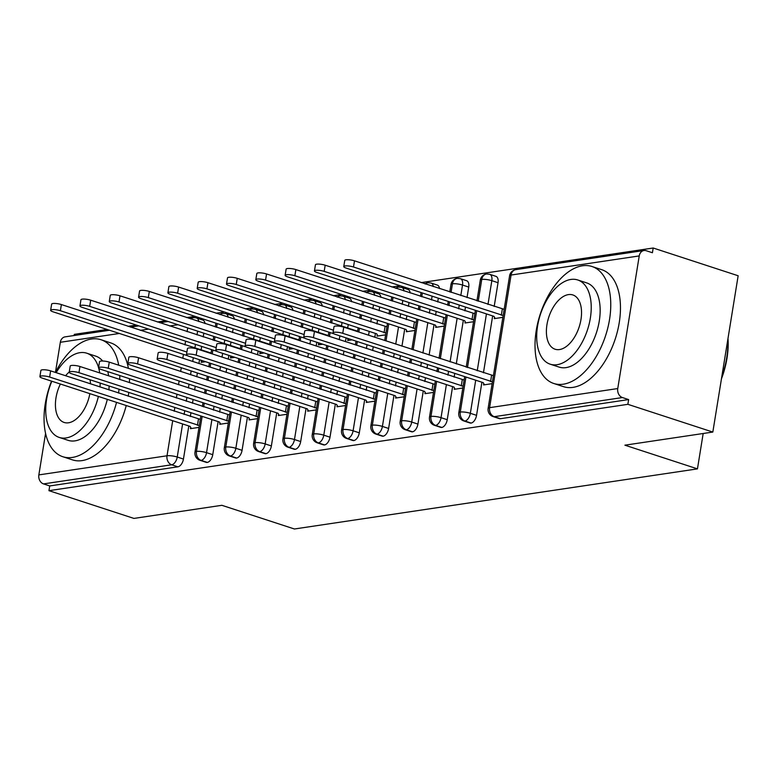 <?xml version="1.0" encoding="UTF-8"?>
<svg xmlns="http://www.w3.org/2000/svg" width="777" height="777" viewBox="0 0 777 777"><rect width="100%" height="100%" fill="white"/><g stroke="black" fill="none" stroke-linecap="round" stroke-linejoin="round"><path stroke-width="1.17" d="M653.185 248.009L652.418 252.739L646.211 250.718A7.381 5.895 81.5 0 0 643.968 250.515A7.381 5.895 81.5 0 0 639.238 255.924L617.754 388.549A7.381 5.895 81.5 0 0 622.426 397.552L628.632 399.582L627.865 404.322L712.83 432.061L738.15 275.757L653.185 248.009L421.173 282.614M400.213 285.742L391.861 286.985M370.901 290.112L362.548 291.356M341.589 294.483L333.236 295.736M312.276 298.854L303.924 300.107M282.964 303.234L274.611 304.477M253.661 307.605L245.299 308.848M224.349 311.975L215.987 313.218M195.037 316.346L186.674 317.589M165.724 320.716L157.362 321.969M136.412 325.087L128.059 326.34M107.1 329.467L74.281 334.363L74.087 335.528M712.83 432.061L624.902 445.182L697.455 468.871L703.175 433.508M697.455 468.871L294.415 528.991L221.863 505.303L133.926 518.414L48.961 490.675L49.728 485.936L177.894 466.822L171.688 464.792L43.522 483.906L49.728 485.936M43.522 483.906A7.381 5.895 -98.5 0 1 38.85 474.902L45.571 433.401M118.706 365.219A61.538 34.402 -71.9 0 0 101.02 339.734A61.538 34.402 -71.9 0 0 91.511 339.015A61.538 34.402 -71.9 0 0 55.439 372.445L60.334 342.278A7.381 5.895 -98.5 0 1 65.064 336.868L109.489 330.244M627.865 404.322L48.961 490.675M190.647 427.34L190.433 428.661L199.009 427.379M205.507 361.703L201.175 362.344L201.389 361.023M198.795 321.552A7.381 4.128 108.1 0 0 196.61 318.036L202.816 320.066A7.381 4.128 108.1 0 1 205.011 323.582M203.827 333.168L203.215 336.936M201.68 346.406L201.078 350.184M199.524 359.751L198.912 363.519M197.377 372.989L196.766 376.767M195.231 386.237L194.619 390.005M193.084 399.475L192.482 403.253M190.948 412.723L190.336 416.501M188.801 425.961L183.44 459.061A7.381 4.128 108.1 0 1 177.894 466.822M628.632 399.582L500.466 418.696A7.381 4.128 108.1 0 1 499.329 418.618L493.113 416.589A7.381 4.128 -71.9 0 0 494.259 416.676L500.466 418.696M498.038 282.702L491.831 280.672A7.381 4.128 108.1 0 0 489.724 274.31L495.93 276.34A7.381 4.128 108.1 0 1 498.038 282.702L494.191 306.459M492.657 315.928L483.449 372.775M481.915 382.245L476.554 415.336A7.381 4.128 108.1 0 1 471.153 423.077A7.381 4.128 108.1 0 1 470.017 422.989L463.811 420.959A7.381 4.128 -71.9 0 0 464.947 421.047L471.153 423.077M483.77 383.615L483.556 384.936L492.123 383.663M494.512 317.298L494.298 318.619L502.865 317.346M468.725 287.072L462.519 285.042A7.381 4.128 108.1 0 0 460.411 278.681L466.618 280.711A7.381 4.128 108.1 0 1 468.725 287.072L467.026 297.591M465.491 307.061L464.879 310.829M463.345 320.299L456.284 363.898M454.749 373.368L454.137 377.146M452.602 386.616L447.241 419.706A7.381 4.128 108.1 0 1 441.841 427.447A7.381 4.128 108.1 0 1 440.705 427.36L434.498 425.33A7.381 4.128 -71.9 0 0 435.635 425.417L441.841 427.447M454.458 387.985L454.244 389.306L462.81 388.034M465.2 321.668L464.986 322.999L473.552 321.717M433.294 286.577A7.381 4.128 108.1 0 0 431.099 283.051L437.315 285.081A7.381 4.128 108.1 0 1 439.5 288.597M438.325 298.183L437.713 301.962M436.179 311.431L435.567 315.2M434.032 324.669L429.118 355.031M427.583 364.5L426.971 368.279M425.437 377.739L424.825 381.517M423.29 390.986L417.929 424.087A7.381 4.128 108.1 0 1 412.529 431.818A7.381 4.128 108.1 0 1 411.392 431.73L405.186 429.7A7.381 4.128 -71.9 0 0 406.322 429.788L412.529 431.818M425.145 392.356L424.932 393.686L433.498 392.404M435.887 326.039L435.674 327.37L444.24 326.087M403.982 290.948A7.381 4.128 108.1 0 0 401.787 287.422L408.003 289.452A7.381 4.128 108.1 0 1 410.188 292.968M409.013 302.554L408.401 306.332M406.866 315.802L406.254 319.58M404.72 329.04L401.952 346.163M400.417 355.623L399.805 359.401M398.271 368.871L397.659 372.649M396.124 382.119L395.512 385.887M393.978 395.357L388.617 428.457A7.381 4.128 108.1 0 1 383.216 436.188A7.381 4.128 108.1 0 1 382.08 436.101L375.874 434.081A7.381 4.128 -71.9 0 0 377.01 434.158L383.216 436.188M395.833 396.726L395.619 398.057L404.195 396.775M406.575 330.419L406.361 331.74L414.928 330.458M374.669 295.318A7.381 4.128 108.1 0 0 372.474 291.802L378.69 293.823A7.381 4.128 108.1 0 1 380.876 297.348M379.7 306.925L379.089 310.703M377.554 320.173L376.942 323.951M375.408 333.42L374.786 337.286M373.251 346.756L372.639 350.534M371.105 360.004L370.493 363.772M368.958 373.242L368.347 377.02M366.812 386.49L366.2 390.258M364.666 399.728L359.304 432.828A7.381 4.128 108.1 0 1 353.904 440.559A7.381 4.128 108.1 0 1 352.768 440.472L346.561 438.451A7.381 4.128 -71.9 0 0 347.698 438.539L353.904 440.559M366.521 401.097L366.307 402.428L374.883 401.146M377.263 334.79L377.049 336.111L385.615 334.838M345.357 299.689A7.381 4.128 108.1 0 0 343.172 296.173L349.378 298.203A7.381 4.128 108.1 0 1 351.563 301.719M350.388 311.305L349.776 315.073M348.242 324.543L347.63 328.321M346.086 337.888L345.474 341.657M343.939 351.126L343.327 354.904M341.793 364.374L341.181 368.143M339.646 377.612L339.034 381.39M337.5 390.86L336.888 394.638M335.353 404.108L330.002 437.198A7.381 4.128 108.1 0 1 324.601 444.93A7.381 4.128 108.1 0 1 323.455 444.852L317.249 442.822A7.381 4.128 -71.9 0 0 318.385 442.909L324.601 444.93M337.208 405.477L336.995 406.798L345.571 405.516M347.95 339.16L347.737 340.481L352.068 339.84M316.045 304.06A7.381 4.128 108.1 0 0 313.859 300.544L320.066 302.574A7.381 4.128 108.1 0 1 322.251 306.089M321.076 315.676L320.464 319.444M318.929 328.914L318.317 332.692M316.773 342.259L316.161 346.037M314.627 355.497L314.015 359.275M312.48 368.745L311.868 372.523M310.334 381.993L309.722 385.761M308.187 395.231L307.575 399.009M306.051 408.479L300.689 441.569A7.381 4.128 108.1 0 1 295.289 449.31A7.381 4.128 108.1 0 1 294.143 449.223L287.937 447.193A7.381 4.128 -71.9 0 0 289.073 447.28L295.289 449.31M307.896 409.848L307.682 411.169L316.258 409.897M318.638 343.531L318.424 344.862L322.756 344.211M286.732 308.43A7.381 4.128 108.1 0 0 284.547 304.914L290.753 306.944A7.381 4.128 108.1 0 1 292.939 310.46M291.763 320.046L291.152 323.824M289.617 333.294L289.005 337.063M287.461 346.629L286.849 350.408M285.314 359.877L284.703 363.646M283.168 373.115L282.556 376.894M281.021 386.363L280.41 390.132M278.875 399.601L278.263 403.38M276.738 412.849L271.377 445.94A7.381 4.128 108.1 0 1 265.977 453.681A7.381 4.128 108.1 0 1 264.831 453.593L258.624 451.563A7.381 4.128 -71.9 0 0 259.771 451.651L265.977 453.681M278.584 414.219L278.37 415.54L286.946 414.267M289.326 347.902L289.112 349.232L293.444 348.582M257.42 312.81A7.381 4.128 108.1 0 0 255.235 309.285L261.441 311.315A7.381 4.128 108.1 0 1 263.626 314.831M262.451 324.417L261.839 328.195M260.305 337.665L259.693 341.433M258.149 351L257.537 354.778M256.002 364.248L255.39 368.016M253.856 377.486L253.244 381.264M251.709 390.734L251.097 394.512M249.563 403.972L248.961 407.75M247.426 417.22L242.065 450.32A7.381 4.128 108.1 0 1 236.664 458.051A7.381 4.128 108.1 0 1 235.518 457.964L229.312 455.934A7.381 4.128 -71.9 0 0 230.458 456.021L236.664 458.051M249.271 418.589L249.058 419.92L257.634 418.638M260.013 352.272L259.8 353.603L264.131 352.952M228.108 317.181A7.381 4.128 108.1 0 0 225.922 313.665L232.129 315.685A7.381 4.128 108.1 0 1 234.324 319.201M233.139 328.788L232.527 332.566M230.992 342.035L230.38 345.814M228.836 355.371L228.224 359.149M226.69 368.619L226.078 372.397M224.543 381.866L223.931 385.635M222.397 395.104L221.785 398.883M220.26 408.352L219.648 412.121M218.114 421.59L212.752 454.691A7.381 4.128 108.1 0 1 207.352 462.422A7.381 4.128 108.1 0 1 206.206 462.334L200 460.314A7.381 4.128 -71.9 0 0 201.146 460.392L207.352 462.422M219.959 422.96L219.745 424.291L228.321 423.009M230.701 356.653L230.487 357.974L234.819 357.333M202.146 416.375L196.474 451.388A7.381 5.895 81.5 0 0 201.146 460.392A7.381 4.128 -71.9 0 0 206.546 452.661L212.752 454.691M217.171 323.582L216.56 327.35M215.025 336.82L214.423 340.598M212.888 350.068L212.257 353.933M210.722 363.403L210.111 367.181M208.576 376.651L207.964 380.419M206.429 389.889L205.827 393.667M204.293 403.137L203.681 406.915M225.922 313.665L222.941 313.325A7.381 5.895 81.5 0 0 222.688 313.354A7.381 5.895 81.5 0 0 220.134 314.568M231.459 412.004L225.786 447.018A7.381 5.895 81.5 0 0 230.458 456.021A7.381 4.128 -71.9 0 0 235.858 448.29L242.065 450.32M246.484 319.201L245.872 322.979M244.337 332.449L243.725 336.227M242.201 345.687L241.569 349.563M240.035 359.032L239.423 362.81M237.888 372.28L237.276 376.049M235.742 385.518L235.13 389.296M233.605 398.766L232.993 402.535M255.235 309.285L252.253 308.955A7.381 5.895 81.5 0 0 252.001 308.984A7.381 5.895 81.5 0 0 249.446 310.198M260.771 407.634L255.099 442.647A7.381 5.895 81.5 0 0 259.771 451.651A7.381 4.128 -71.9 0 0 265.171 443.92L271.377 445.94M275.796 314.831L275.184 318.609M273.65 328.079L273.038 331.847M271.513 341.317L270.882 345.192M269.347 354.662L268.735 358.43M267.201 367.9L266.589 371.678M265.054 381.148L264.442 384.926M262.917 394.386L262.305 398.164M284.547 304.914L281.565 304.584A7.381 5.895 81.5 0 0 281.313 304.613A7.381 5.895 81.5 0 0 278.749 305.827M290.083 403.263L284.411 438.277A7.381 5.895 81.5 0 0 289.073 447.28A7.381 4.128 -71.9 0 0 294.473 439.539L300.689 441.569M305.108 310.46L304.497 314.238M302.962 323.708L302.35 327.476M300.816 336.946L300.194 340.821M298.659 350.291L298.047 354.059M296.513 363.529L295.901 367.307M294.366 376.777L293.755 380.545M292.22 390.015L291.608 393.793M313.859 300.544L310.878 300.213A7.381 5.895 81.5 0 0 310.615 300.243A7.381 5.895 81.5 0 0 308.061 301.457M319.396 398.892L313.723 433.906A7.381 5.895 81.5 0 0 318.385 442.909A7.381 4.128 -71.9 0 0 323.786 435.169L330.002 437.198M334.421 306.089L333.809 309.858M332.274 319.328L331.662 323.106M330.128 332.575L329.506 336.451M327.972 345.911L327.36 349.689M325.825 359.159L325.213 362.937M323.679 372.406L323.067 376.175M321.532 385.645L320.92 389.423M343.172 296.173L340.19 295.843A7.381 5.895 81.5 0 0 339.928 295.872A7.381 5.895 81.5 0 0 337.373 297.086M348.698 394.522L343.036 429.526A7.381 5.895 81.5 0 0 347.698 438.539A7.381 4.128 -71.9 0 0 353.098 430.798L359.304 432.828M363.733 301.719L363.121 305.487M361.587 314.957L360.975 318.735M359.44 328.205L358.819 332.07M357.284 341.54L356.672 345.318M355.138 354.788L354.526 358.556M352.991 368.026L352.379 371.804M350.845 381.274L350.233 385.052M372.474 291.802L369.502 291.462A7.381 5.895 81.5 0 0 369.24 291.501A7.381 5.895 81.5 0 0 366.686 292.715M378.01 390.141L372.348 425.155A7.381 5.895 81.5 0 0 377.01 434.158A7.381 4.128 -71.9 0 0 382.41 426.427L388.617 428.457M393.045 297.338L392.434 301.117M390.899 310.586L390.287 314.364M388.753 323.834L385.984 340.948M384.45 350.417L383.838 354.186M382.303 363.655L381.692 367.434M380.157 376.903L379.545 380.672M401.787 287.422L398.815 287.092A7.381 5.895 81.5 0 0 398.552 287.121A7.381 5.895 81.5 0 0 395.998 288.335M407.323 385.771L401.651 420.784A7.381 5.895 81.5 0 0 406.322 429.788A7.381 4.128 -71.9 0 0 411.723 422.057L417.929 424.087M422.358 292.968L421.746 296.746M420.211 306.216L419.599 309.994M418.065 319.454L413.15 349.815M411.616 359.285L411.004 363.063M409.469 372.533L408.857 376.301M431.099 283.051L428.127 282.721A7.381 5.895 81.5 0 0 427.865 282.75A7.381 5.895 81.5 0 0 425.31 283.964M436.635 381.4L430.963 416.414A7.381 5.895 81.5 0 0 435.635 425.417A7.381 4.128 -71.9 0 0 441.035 417.686L447.241 419.706M460.411 278.681L457.439 278.351A7.381 5.895 81.5 0 0 457.177 278.38A7.381 5.895 81.5 0 0 452.447 283.78L451.058 292.375M449.524 301.845L448.912 305.614M447.377 315.083L440.316 358.692M438.782 368.152L438.17 371.93M465.947 377.03L460.275 412.043A7.381 5.895 81.5 0 0 464.947 421.047A7.381 4.128 -71.9 0 0 470.347 413.306L476.554 415.336M489.724 274.31L486.752 273.98A7.381 5.895 81.5 0 0 486.489 274.009A7.381 5.895 81.5 0 0 481.759 279.409L478.224 301.243M476.69 310.713L467.482 367.56M39.899 376.602L40.899 370.444A6.158 1.369 9.2 0 1 44.357 369.765A6.158 1.369 9.2 0 1 50.631 370.882L49.641 377.039A6.158 1.369 -170.8 0 0 43.366 375.922A6.158 1.369 -170.8 0 0 39.899 376.602A6.158 1.369 -170.8 0 0 42.308 378.127L190.132 426.398L191.317 428.525M50.631 370.882L200.311 419.376M49.641 377.039L199.31 425.534M197.455 425.31L198.456 419.153M50.641 310.285L51.641 304.128A6.158 1.369 9.2 0 1 55.099 303.448A6.158 1.369 9.2 0 1 61.373 304.565L60.383 310.722A6.158 1.369 -170.8 0 0 54.108 309.605A6.158 1.369 -170.8 0 0 50.641 310.285A6.158 1.369 -170.8 0 0 53.05 311.81L187.451 355.701M186.898 352.039L60.383 310.722M200.942 360.207L202.059 362.218M211.043 353.059L61.373 304.565M69.211 372.222L70.212 366.064A6.158 1.369 9.2 0 1 73.669 365.394A6.158 1.369 9.2 0 1 79.944 366.501L78.953 372.659A6.158 1.369 -170.8 0 0 72.679 371.552A6.158 1.369 -170.8 0 0 69.211 372.222A6.158 1.369 -170.8 0 0 71.62 373.756L219.444 422.028L220.629 424.155M79.944 366.501L229.613 415.005M78.953 372.659L228.623 421.163M226.767 420.93L227.768 414.772M98.524 367.851L99.524 361.693A6.158 1.369 9.2 0 1 102.982 361.023A6.158 1.369 9.2 0 1 109.256 362.131L108.265 368.288A6.158 1.369 -170.8 0 0 101.991 367.181A6.158 1.369 -170.8 0 0 98.524 367.851A6.158 1.369 -170.8 0 0 100.932 369.386L248.757 417.657L249.941 419.784M109.256 362.131L258.926 410.625M108.265 368.288L257.935 416.783M256.08 416.559L257.08 410.402M127.836 363.481L128.827 357.323A6.158 1.369 9.2 0 1 132.294 356.653A6.158 1.369 9.2 0 1 138.568 357.76L137.568 363.918A6.158 1.369 -170.8 0 0 131.294 362.81A6.158 1.369 -170.8 0 0 127.836 363.481A6.158 1.369 -170.8 0 0 130.245 365.015L278.069 413.286L279.254 415.413M138.568 357.76L288.238 406.254M137.568 363.918L287.247 412.412M285.392 412.189L286.392 406.031M157.148 359.11L158.139 352.952A6.158 1.369 9.2 0 1 161.606 352.282A6.158 1.369 9.2 0 1 167.881 353.389L166.88 359.547A6.158 1.369 -170.8 0 0 160.606 358.44A6.158 1.369 -170.8 0 0 157.148 359.11A6.158 1.369 -170.8 0 0 159.557 360.635L307.381 408.906L308.566 411.043M167.881 353.389L317.55 401.884M166.88 359.547L316.56 408.042M314.704 407.818L315.705 401.66M79.953 305.915L80.944 299.757A6.158 1.369 9.2 0 1 84.411 299.077A6.158 1.369 9.2 0 1 90.686 300.194L89.685 306.352A6.158 1.369 -170.8 0 0 83.411 305.235A6.158 1.369 -170.8 0 0 79.953 305.915A6.158 1.369 -170.8 0 0 82.362 307.439L216.764 351.33M216.21 347.659L89.685 306.352M230.254 355.837L231.371 357.847M240.355 348.688L90.686 300.194M109.266 301.534L110.256 295.377A6.158 1.369 9.2 0 1 113.724 294.706A6.158 1.369 9.2 0 1 119.998 295.814L118.998 301.971A6.158 1.369 -170.8 0 0 112.723 300.864A6.158 1.369 -170.8 0 0 109.266 301.534A6.158 1.369 -170.8 0 0 111.674 303.069L246.076 346.96M245.522 343.288L118.998 301.971M259.567 351.466L260.683 353.467M269.668 344.318L119.998 295.814M138.578 297.164L139.569 291.006A6.158 1.369 9.2 0 1 143.036 290.336A6.158 1.369 9.2 0 1 149.31 291.443L148.31 297.601A6.158 1.369 -170.8 0 0 142.036 296.493A6.158 1.369 -170.8 0 0 138.578 297.164A6.158 1.369 -170.8 0 0 140.987 298.698L275.388 342.589M274.835 338.918L148.31 297.601M288.879 347.096L289.996 349.096M298.98 339.947L149.31 291.443M167.89 292.793L168.881 286.635A6.158 1.369 9.2 0 1 172.348 285.965A6.158 1.369 9.2 0 1 178.623 287.072L177.622 293.23A6.158 1.369 -170.8 0 0 171.348 292.123A6.158 1.369 -170.8 0 0 167.89 292.793A6.158 1.369 -170.8 0 0 170.299 294.328L304.701 338.218M304.137 334.547L177.622 293.23M318.182 342.715L319.298 344.726M328.292 335.567L178.623 287.072M51.535 381.138A61.538 34.402 -71.9 0 0 62.82 456.721A61.538 34.402 -71.9 0 0 72.329 457.439A61.538 34.402 -71.9 0 0 116.54 402.369M62.82 456.721L72.514 459.887A61.538 34.402 -71.9 0 0 82.032 460.606A61.538 34.402 -71.9 0 0 126.233 405.536M107.304 399.349A44.308 24.767 108.1 0 1 75.01 440.86A44.308 24.767 108.1 0 1 68.162 440.345L59.246 437.432A44.308 24.767 -71.9 0 0 66.094 437.946A44.308 24.767 -71.9 0 0 98.378 396.435M98.562 367.618A44.308 24.767 -71.9 0 0 86.752 353.195A44.308 24.767 -71.9 0 0 79.895 352.68A44.308 24.767 -71.9 0 0 56.158 372.678M51.845 381.245A44.308 24.767 -71.9 0 0 59.246 437.432M60.373 384.023A28.555 15.967 -71.9 0 0 64.132 422.455A28.555 15.967 -71.9 0 0 68.541 422.785A28.555 15.967 -71.9 0 0 89.85 393.648M90.511 383.896A28.555 15.967 -71.9 0 0 90.015 379.768M69.25 371.979A28.555 15.967 -71.9 0 0 65.589 375.757M99.951 386.985A44.308 24.767 -71.9 0 0 100.214 383.09M99.718 372.96A44.308 24.767 -71.9 0 0 98.757 368.327M86.752 353.195L95.668 356.109A44.308 24.767 108.1 0 1 102.671 361.014M107.78 371.62A44.308 24.767 108.1 0 1 108.634 375.874M109.139 386.004A44.308 24.767 108.1 0 1 108.877 389.899M128.215 396.212A61.538 34.402 -71.9 0 0 128.768 392.414M129.477 382.682A61.538 34.402 -71.9 0 0 129.458 378.7M128.399 368.385A61.538 34.402 -71.9 0 0 110.722 342.9L101.02 339.734M118.512 393.045A61.538 34.402 -71.9 0 0 119.066 389.248M119.775 379.516A61.538 34.402 -71.9 0 0 119.755 375.534M582.478 265.783A61.538 34.402 -71.9 0 0 537.898 322.358A61.538 34.402 -71.9 0 0 553.787 383.488A61.538 34.402 -71.9 0 0 563.296 384.197A61.538 34.402 -71.9 0 0 607.886 327.622A61.538 34.402 -71.9 0 0 591.987 266.501A61.538 34.402 -71.9 0 0 582.478 265.783M553.787 383.488L563.49 386.655A61.538 34.402 -71.9 0 0 572.999 387.373A61.538 34.402 -71.9 0 0 617.589 330.788A61.538 34.402 -71.9 0 0 601.689 269.668L591.987 266.501M577.719 279.963L586.645 282.877A44.308 24.767 108.1 0 1 598.086 326.884A44.308 24.767 108.1 0 1 565.986 367.628A44.308 24.767 108.1 0 1 559.139 367.103L550.213 364.19A44.308 24.767 -71.9 0 0 557.06 364.704A44.308 24.767 -71.9 0 0 589.16 323.97A44.308 24.767 -71.9 0 0 577.719 279.963A44.308 24.767 -71.9 0 0 570.872 279.448A44.308 24.767 -71.9 0 0 538.772 320.182A44.308 24.767 -71.9 0 0 550.213 364.19M559.518 349.553A28.555 15.967 -71.9 0 0 580.205 323.3A28.555 15.967 -71.9 0 0 572.834 294.939A28.555 15.967 -71.9 0 0 568.414 294.609A28.555 15.967 -71.9 0 0 547.727 320.862A28.555 15.967 -71.9 0 0 555.099 349.223A28.555 15.967 -71.9 0 0 559.518 349.553M721.784 376.796A61.538 34.402 -71.9 0 0 727.855 339.335M728 338.432A60.052 33.576 108.1 0 1 721.454 378.846M186.461 354.739L187.451 348.582A6.158 1.369 9.2 0 1 190.919 347.902A6.158 1.369 9.2 0 1 197.193 349.019L196.192 355.176A6.158 1.369 -170.8 0 0 189.918 354.059A6.158 1.369 -170.8 0 0 186.461 354.739A6.158 1.369 -170.8 0 0 188.869 356.264L336.684 404.535L337.878 406.672M197.193 349.019L346.863 397.513M196.192 355.176L345.872 403.671M344.017 403.448L345.017 397.29M197.203 288.422L198.193 282.265A6.158 1.369 9.2 0 1 201.661 281.595A6.158 1.369 9.2 0 1 207.935 282.702L206.935 288.859A6.158 1.369 -170.8 0 0 200.66 287.752A6.158 1.369 -170.8 0 0 197.203 288.422A6.158 1.369 -170.8 0 0 199.611 289.957L334.013 333.838M333.45 330.176L206.935 288.859M347.494 338.345L348.611 340.355M357.605 331.196L207.935 282.702M215.773 350.369L216.764 344.211A6.158 1.369 9.2 0 1 220.231 343.531A6.158 1.369 9.2 0 1 226.505 344.648L225.505 350.806A6.158 1.369 -170.8 0 0 219.231 349.689A6.158 1.369 -170.8 0 0 215.773 350.369A6.158 1.369 -170.8 0 0 218.182 351.894L365.996 400.165L367.181 402.292M226.505 344.648L376.175 393.143M225.505 350.806L375.174 399.3M373.329 399.077L374.329 392.919M226.505 284.052L227.506 277.894A6.158 1.369 9.2 0 1 230.973 277.214A6.158 1.369 9.2 0 1 237.247 278.331L236.247 284.489A6.158 1.369 -170.8 0 0 229.973 283.372A6.158 1.369 -170.8 0 0 226.505 284.052A6.158 1.369 -170.8 0 0 228.924 285.577L376.738 333.848L377.923 335.985M385.916 332.983L236.247 284.489M386.917 326.826L237.247 278.331M385.062 326.602L384.071 332.76M245.085 345.988L246.076 339.831A6.158 1.369 9.2 0 1 249.543 339.16A6.158 1.369 9.2 0 1 255.818 340.268L254.817 346.425A6.158 1.369 -170.8 0 0 248.543 345.318A6.158 1.369 -170.8 0 0 245.085 345.988A6.158 1.369 -170.8 0 0 247.494 347.523L395.308 395.794L396.493 397.921M255.818 340.268L405.487 388.772M254.817 346.425L404.487 394.93M402.641 394.697L403.632 388.539M255.818 279.681L256.818 273.523A6.158 1.369 9.2 0 1 260.285 272.844A6.158 1.369 9.2 0 1 266.56 273.96L265.559 280.118A6.158 1.369 -170.8 0 0 259.285 279.001A6.158 1.369 -170.8 0 0 255.818 279.681A6.158 1.369 -170.8 0 0 258.236 281.206L406.05 329.477L407.235 331.614M415.229 328.613L265.559 280.118M416.229 322.455L266.56 273.96M414.374 322.232L413.383 328.389M274.388 341.618L275.388 335.46A6.158 1.369 9.2 0 1 278.856 334.79A6.158 1.369 9.2 0 1 285.13 335.897L284.129 342.055A6.158 1.369 -170.8 0 0 277.855 340.948A6.158 1.369 -170.8 0 0 274.388 341.618A6.158 1.369 -170.8 0 0 276.806 343.152L424.621 391.423L425.806 393.55M285.13 335.897L434.799 384.392M284.129 342.055L433.799 390.549M431.954 390.326L432.944 384.168M285.13 275.301L286.13 269.143A6.158 1.369 9.2 0 1 289.598 268.473A6.158 1.369 9.2 0 1 295.872 269.58L294.872 275.738A6.158 1.369 -170.8 0 0 288.597 274.631A6.158 1.369 -170.8 0 0 285.13 275.301A6.158 1.369 -170.8 0 0 287.539 276.835L435.363 325.107L436.548 327.234M444.541 324.242L294.872 275.738M445.542 318.084L295.872 269.58M443.686 317.851L442.696 324.009M303.7 337.247L304.701 331.089A6.158 1.369 9.2 0 1 308.168 330.419A6.158 1.369 9.2 0 1 314.442 331.526L313.442 337.684A6.158 1.369 -170.8 0 0 307.168 336.577A6.158 1.369 -170.8 0 0 303.7 337.247A6.158 1.369 -170.8 0 0 306.119 338.782L453.933 387.053L455.118 389.18M314.442 331.526L464.112 380.021M313.442 337.684L463.111 386.179M461.266 385.955L462.257 379.798M314.442 270.93L315.443 264.772A6.158 1.369 9.2 0 1 318.91 264.102A6.158 1.369 9.2 0 1 325.184 265.21L324.184 271.367A6.158 1.369 -170.8 0 0 317.91 270.26A6.158 1.369 -170.8 0 0 314.442 270.93A6.158 1.369 -170.8 0 0 316.851 272.465L464.675 320.736L465.86 322.863M473.853 319.871L324.184 271.367M474.854 313.714L325.184 265.21M472.999 313.481L472.008 319.638M333.012 332.877L334.013 326.719A6.158 1.369 9.2 0 1 337.48 326.039A6.158 1.369 9.2 0 1 343.755 327.156L342.754 333.314A6.158 1.369 -170.8 0 0 336.48 332.197A6.158 1.369 -170.8 0 0 333.012 332.877A6.158 1.369 -170.8 0 0 335.431 334.401L483.245 382.672L484.43 384.809M343.755 327.156L493.424 375.65M342.754 333.314L492.424 381.808M490.578 381.585L491.569 375.427M343.755 266.56L344.755 260.402A6.158 1.369 9.2 0 1 348.222 259.732A6.158 1.369 9.2 0 1 354.497 260.839L353.496 266.997A6.158 1.369 -170.8 0 0 347.222 265.889A6.158 1.369 -170.8 0 0 343.755 266.56A6.158 1.369 -170.8 0 0 346.163 268.094L493.987 316.365L495.172 318.492M503.166 315.491L353.496 266.997M504.166 309.333L354.497 260.839M502.311 309.11L501.311 315.268M38.85 474.902L167.016 455.788L172.698 420.707M174.233 411.237L174.844 407.459M176.379 397.999L176.991 394.221M178.516 384.751L179.128 380.973M180.662 371.503L181.274 367.735M182.809 358.265L183.44 354.39M184.975 344.92L185.586 341.152M187.111 331.682L187.723 327.904M177.982 324.728L169.629 325.971M148.669 329.098L140.316 330.342M119.367 333.469L60.334 342.278M190.734 318.92A7.381 5.895 -98.5 0 1 193.23 317.754L189.064 318.376M182.595 423.941L177.234 457.031A7.381 4.128 -71.9 0 1 171.688 464.792A7.381 5.895 -98.5 0 1 167.016 455.788A7.381 1.651 9.2 0 1 177.234 457.031L183.44 459.061M639.238 255.924L511.072 275.039L489.588 407.663L617.754 388.549M622.426 397.552L494.259 416.676A7.381 5.895 81.5 0 1 489.588 407.663A7.381 1.651 9.2 0 0 488.121 408.391A7.381 7.381 0 0 0 493.113 416.589M643.968 250.515L515.802 269.638A7.381 5.895 81.5 0 0 511.072 275.039A7.381 1.651 9.2 0 0 509.605 275.757L488.121 408.391M197.62 331.138L197.008 334.906M195.474 344.376L194.862 348.154M193.318 357.721L192.706 361.499M191.171 370.959L190.559 374.737M189.025 384.207L188.413 387.985M186.878 397.455L186.266 401.223M184.732 410.693L184.13 414.471M200 460.314A7.381 7.381 0 0 1 195.008 452.107A7.381 1.651 9.2 0 1 196.474 451.388A7.381 1.651 9.2 0 1 206.536 452.661L211.898 419.561M226.933 326.767L226.321 330.536M224.786 340.005L224.174 343.784M222.62 353.35L222.018 357.119M220.483 366.589L219.872 370.367M218.337 379.836L217.725 383.605M216.191 393.075L215.579 396.853M214.044 406.322L213.432 410.101M256.245 322.387L255.633 326.165M254.098 335.635L253.487 339.413M251.933 348.97L251.321 352.748M249.796 362.218L249.184 365.996M247.649 375.466L247.037 379.234M245.503 388.704L244.891 392.482M243.356 401.952L242.745 405.72M241.21 415.19L235.849 448.28A7.381 1.651 9.2 0 0 225.786 447.018A7.381 1.651 9.2 0 0 224.32 447.737A7.381 7.381 0 0 0 229.312 455.934M285.557 318.016L284.945 321.795M283.411 331.264L282.799 335.033M281.245 344.599L280.633 348.378M279.108 357.847L278.496 361.616M276.962 371.085L276.35 374.864M274.815 384.333L274.203 388.111M272.669 397.571L272.057 401.35M270.522 410.819L265.161 443.91A7.381 1.651 9.2 0 0 255.099 442.647A7.381 1.651 9.2 0 0 253.632 443.366A7.381 7.381 0 0 0 258.624 451.563M314.87 313.646L314.258 317.424M312.723 326.894L312.111 330.662M310.557 340.229L309.945 344.007M308.411 353.477L307.799 357.245M306.274 366.715L305.662 370.493M304.128 379.963L303.516 383.731M301.981 393.201L301.369 396.979M299.835 406.449L294.473 439.539A7.381 1.651 9.2 0 0 284.411 438.277A7.381 1.651 9.2 0 0 282.935 438.995A7.381 7.381 0 0 0 287.937 447.193M344.182 309.275L343.57 313.044M342.035 322.513L341.424 326.291M339.87 335.858L339.258 339.636M337.723 349.096L337.111 352.875M335.586 362.344L334.974 366.122M333.44 375.592L332.828 379.361M331.293 388.83L330.681 392.608M329.147 402.078L323.786 435.169A7.381 1.651 9.2 0 0 313.723 433.906A7.381 1.651 9.2 0 0 312.247 434.625A7.381 7.381 0 0 0 317.249 442.822M373.484 304.905L372.882 308.673M371.348 318.143L370.736 321.921M369.201 331.39L368.57 335.256M367.035 344.726L366.423 348.504M364.889 357.974L364.287 361.742M362.752 371.212L362.14 374.99M360.606 384.46L359.994 388.238M358.459 397.707L353.098 430.798A7.381 1.651 9.2 0 0 343.036 429.526A7.381 1.651 9.2 0 0 341.559 430.244A7.381 7.381 0 0 0 346.561 438.451M402.797 300.524L402.185 304.302M400.66 313.772L400.048 317.55M398.514 327.02L395.736 344.133M394.201 353.603L393.589 357.371M392.064 366.841L391.453 370.619M389.918 380.089L389.306 383.857M387.772 393.327L382.41 426.418A7.381 1.651 9.2 0 0 372.348 425.155A7.381 1.651 9.2 0 0 370.872 425.874A7.381 7.381 0 0 0 375.874 434.081M432.109 296.154L431.497 299.932M429.963 309.401L429.36 313.18M427.826 322.64L422.902 353.001M421.367 362.47L420.765 366.249M419.23 375.718L418.618 379.487M417.084 388.956L411.723 422.047A7.381 1.651 9.2 0 0 401.651 420.784A7.381 1.651 9.2 0 0 400.184 421.503A7.381 7.381 0 0 0 405.186 429.7M449.776 291.958L450.981 284.499A7.381 1.651 9.2 0 1 452.447 283.78A7.381 1.651 9.2 0 1 462.519 285.052L460.81 295.561M459.275 305.031L458.663 308.799M457.138 318.269L450.068 361.878M448.543 371.338L447.931 375.116M446.396 384.586L441.035 417.676A7.381 1.651 9.2 0 0 430.963 416.414A7.381 1.651 9.2 0 0 429.496 417.132A7.381 7.381 0 0 0 434.498 425.33M476.942 300.825L480.293 280.128A7.381 1.651 9.2 0 1 481.759 279.409A7.381 1.651 9.2 0 1 491.831 280.672L487.975 304.429M486.441 313.898L477.243 370.746M475.709 380.215L470.347 413.306A7.381 1.651 9.2 0 0 460.275 412.043A7.381 1.651 9.2 0 0 458.809 412.762A7.381 7.381 0 0 0 463.811 420.959M130.449 327.117L138.801 325.874M159.761 322.746L168.114 321.503M195.008 452.107L200.864 415.957M202.389 406.488L203.001 402.719M204.536 393.249L205.147 389.471M206.682 380.002L207.294 376.223M208.828 366.763L209.44 362.985M210.975 353.516L211.597 349.64M213.131 340.18L213.743 336.402M215.278 326.932L215.889 323.154M222.688 313.354A7.381 7.381 0 0 0 219.774 314.452M196.61 318.036A7.381 7.381 0 0 0 193.23 317.754M224.32 447.737L230.167 411.587M231.701 402.117L232.313 398.339M233.848 388.879L234.46 385.101M235.994 375.631L236.606 371.853M238.141 362.383L238.753 358.615M240.287 349.145L240.909 345.27M242.443 335.8L243.055 332.032M244.59 322.562L245.202 318.784M252.001 308.984A7.381 7.381 0 0 0 249.087 310.081M253.632 443.366L259.479 407.216M261.014 397.746L261.626 393.968M263.16 384.498L263.772 380.73M265.307 371.26L265.919 367.482M267.453 358.012L268.065 354.244M269.6 344.774L270.221 340.899M271.756 331.429L272.368 327.661M273.902 318.191L274.514 314.413M281.313 304.613A7.381 7.381 0 0 0 278.399 305.711M282.935 438.995L288.791 402.845M290.326 393.376L290.938 389.598M292.473 380.128L293.084 376.359M294.619 366.89L295.231 363.112M296.765 353.642L297.377 349.864M298.912 340.394L299.533 336.528M301.068 327.059L301.68 323.281M303.215 313.811L303.826 310.042M310.615 300.243A7.381 7.381 0 0 0 307.711 301.34M312.247 434.625L318.104 398.475M319.638 389.005L320.25 385.227M321.785 375.757L322.397 371.979M323.931 362.509L324.543 358.741M326.078 349.271L326.69 345.493M328.224 336.023L328.846 332.158M330.38 322.688L330.992 318.91M332.527 309.44L333.139 305.672M339.928 295.872A7.381 7.381 0 0 0 337.024 296.969M341.559 430.244L347.416 394.094M348.951 384.625L349.563 380.856M351.097 371.387L351.709 367.608M353.244 358.139L353.856 354.37M355.39 344.901L356.002 341.122M357.527 331.653L358.158 327.787M359.693 318.317L360.305 314.539M361.839 305.07L362.451 301.291M369.24 291.501A7.381 7.381 0 0 0 366.336 292.599M370.872 425.874L376.728 389.724M378.263 380.254L378.875 376.486M380.409 367.016L381.021 363.238M382.556 353.768L383.168 349.99M384.702 340.53L387.47 323.407M389.005 313.947L389.617 310.169M391.152 300.699L391.763 296.921M398.552 287.121A7.381 7.381 0 0 0 395.639 288.218M400.184 421.503L406.041 385.353M407.575 375.883L408.187 372.105M409.722 362.645L410.334 358.867M411.868 349.397L416.783 319.036M418.317 309.567L418.929 305.798M420.464 296.328L421.076 292.55M427.865 282.75A7.381 7.381 0 0 0 424.951 283.848M429.496 417.132L435.353 380.983M436.888 371.513L437.5 367.735M439.034 358.265L446.095 314.666M447.63 305.196L448.242 301.418M457.177 278.38A7.381 7.381 0 0 0 450.981 284.499M458.809 412.762L464.665 376.612M466.2 367.142L475.407 310.295M486.489 274.009A7.381 7.381 0 0 0 480.293 280.128M515.802 269.638A7.381 7.381 0 0 0 509.605 275.757"/></g></svg>
